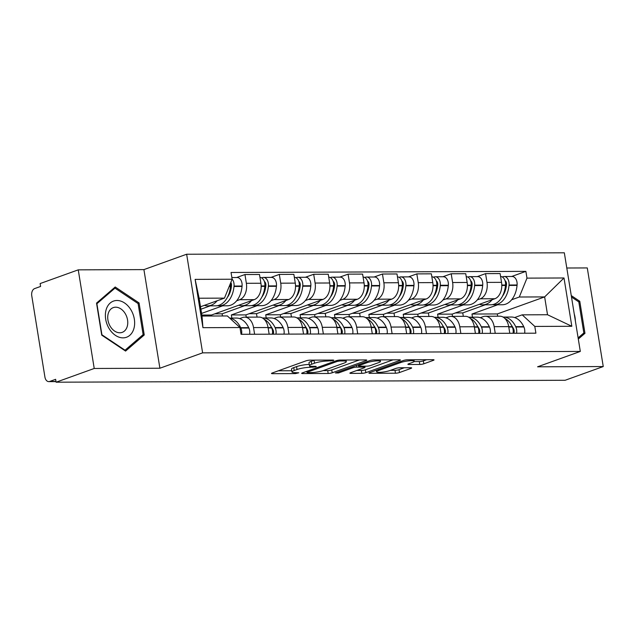 <?xml version="1.0" encoding="UTF-8"?>
<svg xmlns="http://www.w3.org/2000/svg" width="635" height="635" viewBox="0 0 635 635"><rect width="100%" height="100%" fill="white"/><g stroke="black" fill="none" stroke-linecap="round" stroke-linejoin="round"><path stroke-width="0.95" d="M333.272 360.529L333.764 360.212L333.073 360.061L310.086 360.148A2.905 0.5 170.8 0 0 306.046 360.831L272.193 373.015A2.905 0.5 170.8 0 0 271.494 373.467A2.905 0.5 170.8 0 0 272.478 373.682L295.458 373.594L298.783 372.793L295.116 372.658A9.287 1.595 170.8 0 1 291.965 371.975A9.287 1.595 170.8 0 1 294.211 370.522L297.037 369.506A9.287 1.595 170.8 0 1 309.975 367.316L315.778 366.824L316.27 366.506L315.579 366.355L312.61 366.363A9.287 1.595 170.8 0 1 309.459 365.689A9.287 1.595 170.8 0 1 311.706 364.228L314.523 363.212A9.287 1.595 170.8 0 1 327.462 361.021L333.272 360.529M419.798 364.458A2.905 0.5 170.8 0 0 423.839 363.768L433.34 360.355A2.905 0.5 170.8 0 0 434.038 359.894A2.905 0.5 170.8 0 0 433.054 359.688L407.527 359.783A2.905 0.5 170.8 0 0 403.487 360.466L369.633 372.642A2.905 0.5 170.8 0 0 368.935 373.102A2.905 0.5 170.8 0 0 369.919 373.316L395.446 373.221A2.905 0.5 170.8 0 0 399.486 372.531L410.956 368.403A2.905 0.5 170.8 0 0 411.663 367.951A2.905 0.5 170.8 0 0 410.678 367.736L399.748 367.776A2.905 0.5 170.8 0 0 395.708 368.459L390.017 370.507A7.763 1.333 170.8 0 1 381.651 372.213A7.763 1.333 170.8 0 1 376.571 371.769A7.763 1.333 170.8 0 1 378.452 370.554L400.733 362.537A7.763 1.333 170.8 0 1 409.107 360.831A7.763 1.333 170.8 0 1 414.187 361.267A7.763 1.333 170.8 0 1 412.305 362.49L408.591 363.823A2.905 0.5 170.8 0 0 407.892 364.284A2.905 0.5 170.8 0 0 408.876 364.498L419.798 364.458L419.33 361.577A2.905 0.5 170.8 0 0 423.37 360.894L426.672 359.712M159.893 368.229L143.915 269.605L78.248 269.851L94.226 368.475L159.893 368.229L202.613 352.854L580.311 351.433L537.583 366.808L603.25 366.554L565.126 380.278L56.094 382.199L55.634 379.317L49.697 381.46L55.975 381.437M94.226 368.475L56.094 382.199M366.07 360.609A2.905 0.5 170.8 0 0 366.768 360.148A2.905 0.5 170.8 0 0 365.784 359.934L340.265 360.037A2.905 0.5 170.8 0 0 336.217 360.72L302.371 372.896A2.905 0.5 170.8 0 0 301.665 373.356A2.905 0.5 170.8 0 0 302.649 373.57L328.176 373.475A2.905 0.5 170.8 0 0 332.216 372.785L366.07 360.609L365.958 359.942M373.896 359.91L399.423 359.807A2.905 0.5 170.8 0 1 400.407 360.021A2.905 0.5 170.8 0 1 399.701 360.482L365.855 372.658A2.905 0.5 170.8 0 1 361.807 373.348L350.885 373.388A2.905 0.5 170.8 0 1 349.901 373.174A2.905 0.5 170.8 0 1 350.607 372.713L364.331 367.776A2.905 0.5 170.8 0 0 365.03 367.324A2.905 0.5 170.8 0 0 364.045 367.109L356.806 367.133A2.905 0.5 170.8 0 0 352.758 367.824L338.471 372.967L335.439 372.975L369.856 360.593A2.905 0.5 170.8 0 1 373.896 359.91M78.248 269.851L40.124 283.567L40.592 286.448L34.647 288.584A5.913 3.945 -90.2 0 0 31.75 295.712L44.926 377.087A5.913 3.945 -90.2 0 0 48.784 381.619A5.913 3.945 -90.2 0 0 49.697 381.46M143.915 269.605L186.642 254.23L564.332 252.801L580.311 351.433M603.25 366.554L587.28 267.93L566.793 268.01M239.633 318.595L242.578 317.532A13.605 9.073 89.8 0 1 244.665 317.159A13.605 9.073 89.8 0 1 253.532 327.589L254.611 334.248M211.669 316.016L211.511 315.023L254.238 299.649A13.605 9.073 -90.2 0 0 260.906 283.25L246.364 283.305A13.605 9.073 89.8 0 1 239.689 299.704L236.649 300.799M222.734 305.808L201.581 313.42M246.364 283.305L244.943 274.534L236.649 277.519M269.153 334.193L268.073 327.533A13.605 9.073 -90.2 0 0 259.215 317.103L244.665 317.159M260.906 283.25L259.485 274.487L244.943 274.534M274.01 318.46L276.955 317.405A13.605 9.073 89.8 0 1 279.043 317.032A13.605 9.073 89.8 0 1 287.909 327.462L288.988 334.113M257.104 305.681L231.346 314.952L231.846 318.087M271.018 277.392L279.321 274.407L280.733 283.178A13.605 9.073 89.8 0 1 274.066 299.577L271.018 300.673M303.53 334.058L302.45 327.406A13.605 9.073 -90.2 0 0 293.592 316.976L279.043 317.032M246.253 317.151L245.888 314.897L288.608 299.522A13.605 9.073 -90.2 0 0 295.283 283.123L293.862 274.352L279.321 274.407M308.388 318.333L311.333 317.278A13.605 9.073 89.8 0 1 313.42 316.897A13.605 9.073 89.8 0 1 322.286 327.327L323.366 333.986M291.481 305.546L265.716 314.817L266.224 317.952M305.395 277.265L313.69 274.28L315.111 283.051A13.605 9.073 89.8 0 1 308.443 299.45L305.395 300.545M337.907 333.931L336.828 327.271A13.605 9.073 -90.2 0 0 327.962 316.841L313.42 316.897M280.63 317.024L280.265 314.762L322.985 299.395A13.605 9.073 -90.2 0 0 329.66 282.996L328.239 274.225L313.69 274.28M342.765 318.206L345.702 317.143A13.605 9.073 89.8 0 1 347.797 316.77A13.605 9.073 89.8 0 1 356.664 327.2L357.735 333.859M325.858 305.419L300.093 314.69L300.601 317.825M339.773 277.13L348.067 274.145L349.488 282.916A13.605 9.073 89.8 0 1 342.821 299.315L339.773 300.411M372.285 333.804L371.205 327.144A13.605 9.073 -90.2 0 0 362.339 316.714L347.797 316.77M315 316.897L314.635 314.635L357.362 299.26A13.605 9.073 -90.2 0 0 364.03 282.861L362.609 274.098L348.067 274.145M377.142 318.072L380.079 317.016A13.605 9.073 89.8 0 1 382.175 316.643A13.605 9.073 89.8 0 1 391.033 327.073L392.112 333.724M360.235 305.292L334.47 314.563L334.978 317.698M374.15 277.003L382.445 274.018L383.865 282.789A13.605 9.073 89.8 0 1 377.198 299.188L374.15 300.284M406.662 333.669L405.582 327.017A13.605 9.073 -90.2 0 0 396.716 316.587L382.175 316.643M349.377 316.762L349.012 314.508L391.739 299.133A13.605 9.073 -90.2 0 0 398.407 282.734L396.986 273.963L382.445 274.018M411.512 317.945L414.457 316.889A13.605 9.073 89.8 0 1 416.552 316.508A13.605 9.073 89.8 0 1 425.41 326.938L426.49 333.597M394.613 305.157L368.848 314.428L369.356 317.563M408.527 276.876L416.822 273.891L418.243 282.662A13.605 9.073 89.8 0 1 411.567 299.061L408.527 300.157M441.031 333.542L439.96 326.882A13.605 9.073 -90.2 0 0 431.094 316.452L416.552 316.508M383.754 316.635L383.389 314.373L426.117 299.006A13.605 9.073 -90.2 0 0 432.784 282.607L431.363 273.836L416.822 273.891M445.889 317.817L448.834 316.754A13.605 9.073 89.8 0 1 450.921 316.381A13.605 9.073 89.8 0 1 459.788 326.811L460.867 333.47M428.99 305.03L403.225 314.301L403.733 317.436M442.905 276.741L451.199 273.756L452.62 282.527A13.605 9.073 89.8 0 1 445.945 298.926L442.905 300.022M475.409 333.415L474.329 326.755A13.605 9.073 -90.2 0 0 465.471 316.325L450.921 316.381M418.132 316.508L417.767 314.246L460.486 298.871A13.605 9.073 -90.2 0 0 467.162 282.472L465.741 273.709L451.199 273.756M480.266 317.683L483.211 316.627A13.605 9.073 89.8 0 1 485.299 316.254A13.605 9.073 89.8 0 1 494.165 326.684L495.244 333.335M463.359 304.903L437.594 314.174L438.102 317.309M477.274 276.614L485.569 273.629L486.989 282.4A13.605 9.073 89.8 0 1 480.322 298.799L477.274 299.895M509.786 333.28L508.706 326.628A13.605 9.073 -90.2 0 0 499.84 316.198L485.299 316.254M452.509 316.373L452.144 314.119L494.863 298.744A13.605 9.073 -90.2 0 0 501.539 282.345L500.118 273.574L485.569 273.629M452.144 314.119L437.594 314.174M417.767 314.246L403.225 314.301M383.389 314.373L368.848 314.428M349.012 314.508L334.47 314.563M314.635 314.635L300.093 314.69M280.265 314.762L265.716 314.817M245.888 314.897L231.346 314.952M211.511 315.023L201.843 315.063M200.493 306.745L224.457 298.125L199.112 298.22L202.001 316.047L227.346 315.952L239.966 327.541L241.062 334.296L535.9 333.184L534.805 326.43L522.184 314.841L547.521 314.746L544.639 296.918L519.295 297.013L511.651 299.768M239.966 327.541L202.946 327.676L195.12 279.376L232.14 279.233L224.457 298.125M519.295 297.013L526.979 278.122L525.883 271.367L231.045 272.478L232.14 279.233M526.979 278.122L563.999 277.979L571.825 326.287L534.805 326.43M202.613 352.854L186.642 254.23M139.065 302.935L115.205 286.996L96.536 303.093L101.719 335.137L125.579 351.076L144.248 334.97L139.065 302.935L137.811 303.379M578.302 339.058L584.97 333.311L579.779 301.276L571.262 295.585M497.681 316.206L497.316 313.944L544.639 296.918L563.999 277.979M514.644 317.556L522.184 314.841M497.737 304.768L471.972 314.039L472.48 317.175M497.316 313.944L471.972 314.039M511.651 276.487L525.883 271.367M202.946 327.676L202.001 316.047M195.12 279.376L199.112 298.22M547.521 314.746L571.825 326.287M141.613 335.923L144.248 334.97M578.533 301.72L579.779 301.276M582.327 334.264L584.97 333.311M314.658 360.132A9.287 1.595 170.8 0 0 314.063 360.339L314.523 363.212M309.459 365.689L308.991 362.807A9.287 1.595 170.8 0 1 311.237 361.347L314.063 360.339M309.253 364.442A9.287 1.595 170.8 0 0 296.569 366.625L297.037 369.506M291.965 371.975L291.505 369.102A9.287 1.595 170.8 0 1 293.751 367.641L296.569 366.625M278.4 370.784L291.767 370.729M323.136 370.61L327.708 370.594A2.905 0.5 170.8 0 0 331.756 369.911L359.402 359.958M340.011 360.974L337.177 361.45L307.467 372.142L306.975 372.459L307.665 372.61L310.801 372.602A9.287 1.595 170.8 0 0 323.739 370.411L344.051 363.101A9.287 1.595 170.8 0 0 346.297 361.64A9.287 1.595 170.8 0 0 343.146 360.958L340.011 360.974L339.86 360.045M393.033 359.839L365.387 369.784L365.855 372.658M356.806 370.483L361.347 370.467A2.905 0.5 170.8 0 0 365.387 369.784M378.579 362.648A7.763 1.333 170.8 0 0 380.452 361.434A7.763 1.333 170.8 0 0 375.372 360.998A7.763 1.333 170.8 0 0 367.006 362.696L359.156 365.522A2.905 0.5 170.8 0 0 358.45 365.974A2.905 0.5 170.8 0 0 359.434 366.189L366.681 366.165A2.905 0.5 170.8 0 0 370.729 365.474L378.579 362.648M414.036 361.601L419.33 361.577M390.438 370.356L394.978 370.34A2.905 0.5 170.8 0 0 399.018 369.657L404.289 367.76M375.841 370.411L376.349 370.411M230.822 282.48A3.619 2.413 89.8 0 1 231.497 285.52L231.458 285.94A18.629 12.422 89.8 0 1 227.401 297.315M217.472 305.673A22.471 14.986 -90.2 0 0 219.234 305.824L227.282 305.792A22.471 14.986 -90.2 0 0 230.735 305.173A22.471 14.986 -90.2 0 0 242.038 286.448L242.078 286.028A7.469 4.977 -90.2 0 0 237.117 277.519L231.87 277.543M219.234 305.824A22.471 14.986 -90.2 0 0 222.694 305.205A22.471 14.986 -90.2 0 0 233.998 286.48L234.037 286.06A7.469 4.977 -90.2 0 0 232.116 279.09M230.434 283.424A7.469 4.977 89.8 0 1 230.513 286.067L230.473 286.488A22.471 14.986 89.8 0 1 219.162 305.213A22.471 14.986 89.8 0 1 215.709 305.832L207.669 305.864A22.471 14.986 -90.2 0 0 211.122 305.244A22.471 14.986 -90.2 0 0 217.122 300.768M204.406 305.34A22.471 14.986 -90.2 0 0 207.669 305.864M241.57 334.296A7.469 4.977 -90.2 0 0 240.832 328.041L240.673 327.692A22.471 14.986 -90.2 0 0 229.791 318.198M249.611 334.264A7.469 4.977 -90.2 0 0 248.88 328.009L248.714 327.66A22.471 14.986 -90.2 0 0 236.379 318.064L229.672 318.095M200.898 309.213L210.233 305.856M230.465 283.662L231.251 283.377M109.117 328.565A19.217 13.938 70.2 0 0 129.794 335.328A19.217 13.938 70.2 0 0 130.897 309.777A19.217 13.938 70.2 0 0 110.228 303.014A19.217 13.938 70.2 0 0 109.117 328.565M110.284 326.422A13.16 9.541 70.2 0 0 122.198 332.367A13.16 9.541 70.2 0 0 125.198 313.555A13.16 9.541 70.2 0 0 113.284 307.61A13.16 9.541 70.2 0 0 110.284 326.422M114.983 288.131L138.097 303.57L143.129 334.613L125.039 350.218L101.918 334.772L96.893 303.728L114.983 288.131L113.101 288.806M124.555 350.393L125.039 350.218M575.358 320.881A19.217 13.938 70.2 0 0 574.246 314.031M571.492 297.021L578.81 301.911L583.843 332.954L578.112 337.891M264.39 281.535A3.619 2.413 89.8 0 1 265.874 285.393L265.835 285.813A18.629 12.422 89.8 0 1 261.779 297.18M251.849 305.546A22.471 14.986 -90.2 0 0 253.611 305.689L261.652 305.665A22.471 14.986 -90.2 0 0 265.113 305.046A22.471 14.986 -90.2 0 0 276.416 286.314L276.455 285.893A7.469 4.977 -90.2 0 0 271.494 277.392L263.454 277.424A7.469 4.977 -90.2 0 0 262.303 277.63L261.62 277.876M253.611 305.689A22.471 14.986 -90.2 0 0 257.064 305.07A22.471 14.986 -90.2 0 0 268.375 286.345L268.415 285.925A7.469 4.977 -90.2 0 0 263.454 277.424M259.961 277.431A7.469 4.977 89.8 0 1 264.882 285.94L264.843 286.361A22.471 14.986 89.8 0 1 253.54 305.086A22.471 14.986 89.8 0 1 250.087 305.705L242.046 305.737A22.471 14.986 -90.2 0 0 245.499 305.117A22.471 14.986 -90.2 0 0 251.5 300.633M238.784 305.213A22.471 14.986 -90.2 0 0 242.046 305.737M264.057 319.183A22.471 14.986 89.8 0 1 271.518 327.573L271.685 327.922A7.469 4.977 89.8 0 1 272.415 334.177M275.947 334.169A7.469 4.977 -90.2 0 0 275.209 327.906L275.05 327.565A22.471 14.986 -90.2 0 0 262.707 317.968A22.471 14.986 -90.2 0 0 262.43 317.976M283.988 334.137A7.469 4.977 -90.2 0 0 283.25 327.882L283.091 327.533A22.471 14.986 -90.2 0 0 270.756 317.937L262.707 317.968M222.48 315.968L222.131 313.817L214.797 313.841M222.131 313.817L244.602 305.729M270.939 326.414A18.629 12.422 89.8 0 1 272.955 329.763L273.113 330.113A3.619 2.413 89.8 0 1 273.161 334.177M264.843 283.535L265.628 283.25M298.767 281.408A3.619 2.413 89.8 0 1 300.244 285.266L300.212 285.687A18.629 12.422 89.8 0 1 296.156 297.053M286.226 305.411A22.471 14.986 -90.2 0 0 287.988 305.562L296.029 305.53A22.471 14.986 -90.2 0 0 299.482 304.911A22.471 14.986 -90.2 0 0 310.793 286.187L310.832 285.766A7.469 4.977 -90.2 0 0 305.872 277.265L297.823 277.289A7.469 4.977 -90.2 0 0 296.68 277.495L295.997 277.741M287.988 305.562A22.471 14.986 -90.2 0 0 291.441 304.943A22.471 14.986 -90.2 0 0 302.744 286.218L302.784 285.798A7.469 4.977 -90.2 0 0 297.823 277.289M294.338 277.305A7.469 4.977 89.8 0 1 299.26 285.813L299.22 286.234A22.471 14.986 89.8 0 1 287.917 304.959A22.471 14.986 89.8 0 1 284.464 305.578L276.416 305.61A22.471 14.986 -90.2 0 0 279.876 304.983A22.471 14.986 -90.2 0 0 285.877 300.506M273.161 305.078A22.471 14.986 -90.2 0 0 276.416 305.61M298.434 319.056A22.471 14.986 89.8 0 1 305.895 327.446L306.062 327.795A7.469 4.977 89.8 0 1 306.792 334.05M310.317 334.034A7.469 4.977 -90.2 0 0 309.586 327.779L309.42 327.43A22.471 14.986 -90.2 0 0 297.085 317.841A22.471 14.986 -90.2 0 0 296.807 317.841M318.365 334.002A7.469 4.977 -90.2 0 0 317.627 327.747L317.468 327.398A22.471 14.986 -90.2 0 0 305.125 317.81L297.085 317.841M257.056 317.111L256.5 313.682L249.174 313.714M256.5 313.682L278.979 305.594M305.316 326.287A18.629 12.422 89.8 0 1 307.324 329.636L307.491 329.986A3.619 2.413 89.8 0 1 307.538 334.042M299.22 283.401L300.006 283.123M333.145 281.281A3.619 2.413 89.8 0 1 334.621 285.131L334.581 285.552A18.629 12.422 89.8 0 1 330.533 296.926M320.604 305.284A22.471 14.986 -90.2 0 0 322.366 305.435L330.406 305.403A22.471 14.986 -90.2 0 0 333.859 304.784A22.471 14.986 -90.2 0 0 345.17 286.06L345.202 285.639A7.469 4.977 -90.2 0 0 340.249 277.13L332.2 277.162A7.469 4.977 -90.2 0 0 331.057 277.368L330.375 277.614M322.366 305.435A22.471 14.986 -90.2 0 0 325.818 304.816A22.471 14.986 -90.2 0 0 337.122 286.091L337.161 285.671A7.469 4.977 -90.2 0 0 332.2 277.162M328.716 277.177A7.469 4.977 89.8 0 1 333.637 285.679L333.597 286.099A22.471 14.986 89.8 0 1 322.294 304.824A22.471 14.986 89.8 0 1 318.841 305.443L310.793 305.475A22.471 14.986 -90.2 0 0 314.246 304.856A22.471 14.986 -90.2 0 0 320.254 300.379M307.538 304.951A22.471 14.986 -90.2 0 0 310.793 305.475M332.811 318.921A22.471 14.986 89.8 0 1 340.273 327.319L340.439 327.66A7.469 4.977 89.8 0 1 341.17 333.923M344.694 333.907A7.469 4.977 -90.2 0 0 343.964 327.652L343.797 327.303A22.471 14.986 -90.2 0 0 331.462 317.706A22.471 14.986 -90.2 0 0 331.176 317.714M352.742 333.875A7.469 4.977 -90.2 0 0 352.004 327.62L351.846 327.271A22.471 14.986 -90.2 0 0 339.503 317.675L331.462 317.706M291.433 316.984L290.878 313.555L283.551 313.579M290.878 313.555L313.357 305.467M339.693 326.152A18.629 12.422 89.8 0 1 341.701 329.501L341.868 329.851A3.619 2.413 89.8 0 1 341.916 333.915M333.597 283.273L334.383 282.988M367.514 281.146A3.619 2.413 89.8 0 1 368.998 285.004L368.959 285.425A18.629 12.422 89.8 0 1 364.903 296.791M354.973 305.157A22.471 14.986 -90.2 0 0 356.743 305.3L364.784 305.276A22.471 14.986 -90.2 0 0 368.236 304.657A22.471 14.986 -90.2 0 0 379.539 285.925L379.579 285.504A7.469 4.977 -90.2 0 0 374.618 277.003L366.578 277.035A7.469 4.977 -90.2 0 0 365.427 277.241L364.744 277.487M356.743 305.3A22.471 14.986 -90.2 0 0 360.196 304.681A22.471 14.986 -90.2 0 0 371.499 285.956L371.538 285.536A7.469 4.977 -90.2 0 0 366.578 277.035M363.093 277.043A7.469 4.977 89.8 0 1 368.014 285.552L367.975 285.972A22.471 14.986 89.8 0 1 356.672 304.697A22.471 14.986 89.8 0 1 353.211 305.316L345.17 305.348A22.471 14.986 -90.2 0 0 348.623 304.729A22.471 14.986 -90.2 0 0 354.632 300.244M341.908 304.824A22.471 14.986 -90.2 0 0 345.17 305.348M367.189 318.794A22.471 14.986 89.8 0 1 374.65 327.184L374.809 327.533A7.469 4.977 89.8 0 1 375.547 333.788M379.071 333.78A7.469 4.977 -90.2 0 0 378.341 327.517L378.174 327.176A22.471 14.986 -90.2 0 0 365.839 317.579A22.471 14.986 -90.2 0 0 365.554 317.587M387.112 333.748A7.469 4.977 -90.2 0 0 386.382 327.493L386.215 327.144A22.471 14.986 -90.2 0 0 373.88 317.548L365.839 317.579M325.811 316.849L325.255 313.428L317.929 313.452M325.255 313.428L347.734 305.34M374.071 326.025A18.629 12.422 89.8 0 1 376.079 329.374L376.245 329.724A3.619 2.413 89.8 0 1 376.293 333.788M367.975 283.147L368.76 282.861M401.891 281.019A3.619 2.413 89.8 0 1 403.376 284.877L403.336 285.298A18.629 12.422 89.8 0 1 399.28 296.664M389.35 305.022A22.471 14.986 -90.2 0 0 391.112 305.173L399.161 305.141A22.471 14.986 -90.2 0 0 402.614 304.522A22.471 14.986 -90.2 0 0 413.917 285.798L413.956 285.377A7.469 4.977 -90.2 0 0 408.996 276.876L400.955 276.9A7.469 4.977 -90.2 0 0 399.804 277.106L399.121 277.352M391.112 305.173A22.471 14.986 -90.2 0 0 394.573 304.554A22.471 14.986 -90.2 0 0 405.876 285.829L405.916 285.409A7.469 4.977 -90.2 0 0 400.955 276.9M397.462 276.916A7.469 4.977 89.8 0 1 402.392 285.425L402.352 285.845A22.471 14.986 89.8 0 1 391.041 304.57A22.471 14.986 89.8 0 1 387.588 305.189L379.547 305.221A22.471 14.986 -90.2 0 0 383 304.594A22.471 14.986 -90.2 0 0 389.001 300.117M376.285 304.689A22.471 14.986 -90.2 0 0 379.547 305.221M401.566 318.667A22.471 14.986 89.8 0 1 409.027 327.057L409.186 327.406A7.469 4.977 89.8 0 1 409.924 333.661M413.448 333.645A7.469 4.977 -90.2 0 0 412.71 327.39L412.552 327.041A22.471 14.986 -90.2 0 0 400.217 317.452A22.471 14.986 -90.2 0 0 399.931 317.452M421.489 333.613A7.469 4.977 -90.2 0 0 420.759 327.358L420.592 327.009A22.471 14.986 -90.2 0 0 408.257 317.421L400.217 317.452M360.188 316.722L359.632 313.293L352.298 313.325M359.632 313.293L382.111 305.205M408.448 325.898A18.629 12.422 89.8 0 1 410.456 329.248L410.615 329.597A3.619 2.413 89.8 0 1 410.662 333.653M402.344 283.012L403.13 282.734M436.269 280.892A3.619 2.413 89.8 0 1 437.753 284.742L437.713 285.163A18.629 12.422 89.8 0 1 433.657 296.537M423.728 304.895A22.471 14.986 -90.2 0 0 425.49 305.046L433.53 305.014A22.471 14.986 -90.2 0 0 436.991 304.395A22.471 14.986 -90.2 0 0 448.294 285.671L448.334 285.25A7.469 4.977 -90.2 0 0 443.373 276.741L435.332 276.773A7.469 4.977 -90.2 0 0 434.181 276.979L433.499 277.225M425.49 305.046A22.471 14.986 -90.2 0 0 428.942 304.427A22.471 14.986 -90.2 0 0 440.253 285.702L440.293 285.282A7.469 4.977 -90.2 0 0 435.332 276.773M431.84 276.789A7.469 4.977 89.8 0 1 436.761 285.29L436.729 285.71A22.471 14.986 89.8 0 1 425.418 304.435A22.471 14.986 89.8 0 1 421.965 305.054L413.925 305.086A22.471 14.986 -90.2 0 0 417.378 304.467A22.471 14.986 -90.2 0 0 423.378 299.99M410.662 304.562A22.471 14.986 -90.2 0 0 413.925 305.086M435.935 318.532A22.471 14.986 89.8 0 1 443.405 326.93L443.563 327.271A7.469 4.977 89.8 0 1 444.302 333.534M447.826 333.518A7.469 4.977 -90.2 0 0 447.088 327.263L446.929 326.914A22.471 14.986 -90.2 0 0 434.586 317.317A22.471 14.986 -90.2 0 0 434.308 317.325M455.867 333.486A7.469 4.977 -90.2 0 0 455.136 327.231L454.97 326.882A22.471 14.986 -90.2 0 0 442.635 317.286L434.586 317.317M394.565 316.595L394.01 313.166L386.675 313.19M394.01 313.166L416.481 305.078M442.817 325.763A18.629 12.422 89.8 0 1 444.833 329.113L444.992 329.462A3.619 2.413 89.8 0 1 445.04 333.526M436.721 282.885L437.507 282.599M470.646 280.757A3.619 2.413 89.8 0 1 472.122 284.615L472.091 285.036A18.629 12.422 89.8 0 1 468.035 296.402M458.105 304.768A22.471 14.986 -90.2 0 0 459.867 304.911L467.908 304.887A22.471 14.986 -90.2 0 0 471.361 304.268A22.471 14.986 -90.2 0 0 482.671 285.536L482.711 285.115A7.469 4.977 -90.2 0 0 477.75 276.614L469.702 276.646A7.469 4.977 -90.2 0 0 468.559 276.852L467.876 277.098M459.867 304.911A22.471 14.986 -90.2 0 0 463.32 304.292A22.471 14.986 -90.2 0 0 474.631 285.567L474.662 285.147A7.469 4.977 -90.2 0 0 469.702 276.646M466.217 276.654A7.469 4.977 89.8 0 1 471.138 285.163L471.099 285.583A22.471 14.986 89.8 0 1 459.796 304.308A22.471 14.986 89.8 0 1 456.343 304.927L448.294 304.959A22.471 14.986 -90.2 0 0 451.755 304.34A22.471 14.986 -90.2 0 0 457.756 299.855M445.04 304.435A22.471 14.986 -90.2 0 0 448.294 304.959M470.313 318.405A22.471 14.986 89.8 0 1 477.774 326.795L477.941 327.144A7.469 4.977 89.8 0 1 478.671 333.399M482.203 333.391A7.469 4.977 -90.2 0 0 481.465 327.128L481.306 326.787A22.471 14.986 -90.2 0 0 468.963 317.19A22.471 14.986 -90.2 0 0 468.686 317.198M490.244 333.359A7.469 4.977 -90.2 0 0 489.506 327.104L489.347 326.755A22.471 14.986 -90.2 0 0 477.004 317.159L468.963 317.19M428.935 316.46L428.379 313.039L421.053 313.063M428.379 313.039L450.858 304.951M477.195 325.636A18.629 12.422 89.8 0 1 479.203 328.986L479.369 329.335A3.619 2.413 89.8 0 1 479.417 333.399M471.099 282.758L471.884 282.472M505.023 280.63A3.619 2.413 89.8 0 1 506.5 284.488L506.46 284.909A18.629 12.422 89.8 0 1 502.412 296.275M492.482 304.633A22.471 14.986 -90.2 0 0 494.244 304.784L502.285 304.752A22.471 14.986 -90.2 0 0 505.738 304.133A22.471 14.986 -90.2 0 0 517.049 285.409L517.088 284.988A7.469 4.977 -90.2 0 0 512.128 276.487L504.079 276.511A7.469 4.977 -90.2 0 0 502.936 276.717L502.253 276.963M494.244 304.784A22.471 14.986 -90.2 0 0 497.697 304.165A22.471 14.986 -90.2 0 0 509 285.44L509.04 285.02A7.469 4.977 -90.2 0 0 504.079 276.511M500.594 276.527A7.469 4.977 89.8 0 1 505.516 285.036L505.476 285.456A22.471 14.986 89.8 0 1 494.173 304.181A22.471 14.986 89.8 0 1 490.72 304.8L482.671 304.832A22.471 14.986 -90.2 0 0 486.132 304.205A22.471 14.986 -90.2 0 0 492.133 299.728M479.417 304.3A22.471 14.986 -90.2 0 0 482.671 304.832M504.69 318.278A22.471 14.986 89.8 0 1 512.151 326.668L512.318 327.017A7.469 4.977 89.8 0 1 513.048 333.272M516.572 333.256A7.469 4.977 -90.2 0 0 515.842 327.001L515.676 326.652A22.471 14.986 -90.2 0 0 503.341 317.063A22.471 14.986 -90.2 0 0 503.055 317.063M524.621 333.224A7.469 4.977 -90.2 0 0 523.883 326.969L523.724 326.62A22.471 14.986 -90.2 0 0 511.381 317.032L503.341 317.063M463.312 316.333L462.756 312.904L455.43 312.936M462.756 312.904L485.235 304.816M511.572 325.509A18.629 12.422 89.8 0 1 513.58 328.859L513.747 329.208A3.619 2.413 89.8 0 1 513.794 333.264M505.476 282.623L506.262 282.345M467.162 282.472L452.62 282.527M432.784 282.607L418.243 282.662M398.407 282.734L383.865 282.789M364.03 282.861L349.488 282.916M329.66 282.996L315.111 283.051M295.283 283.123L280.733 283.178M501.539 282.345L486.989 282.4M494.863 298.744L480.322 298.799M460.486 298.871L445.945 298.926M474.329 326.755L459.788 326.811M426.117 299.006L411.567 299.061M439.96 326.882L425.41 326.938M391.739 299.133L377.198 299.188M405.582 327.017L391.033 327.073M357.362 299.26L342.821 299.315M371.205 327.144L356.664 327.2M322.985 299.395L308.443 299.45M336.828 327.271L322.286 327.327M288.608 299.522L274.066 299.577M302.45 327.406L287.909 327.462M254.238 299.649L239.689 299.704M268.073 327.533L253.532 327.589M508.706 326.628L494.165 326.684M327.311 360.085L327.462 361.021M311.237 361.347L311.706 364.228M312.801 366.363L312.952 367.3M309.761 366.006L309.975 367.316M293.751 367.641L294.211 370.522M295.307 372.658L295.458 373.594M272.359 372.951L272.478 373.682M330.287 360.069L330.438 361.005M331.756 369.911L332.216 372.785M327.708 370.594L328.176 373.475M302.538 372.84L302.649 373.57M337.018 360.482L337.177 361.45M307.3 371.126L307.467 372.142M342.995 360.021L343.146 360.958M399.598 359.815L399.701 360.482M361.347 370.467L361.807 373.348M350.766 372.658L350.885 373.388M363.895 366.173L364.045 367.109M356.521 365.387L356.806 367.133M352.592 366.8L352.758 367.824M338.304 371.943L338.471 372.967M366.839 361.68L367.006 362.696M358.989 364.498L359.156 365.522M408.757 363.768L408.876 364.498M400.566 361.513L400.733 362.537M378.285 369.538L378.452 370.554M410.853 367.736L410.956 368.403M399.018 369.657L399.486 372.531M394.978 370.34L395.446 373.221M369.8 372.586L369.919 373.316M433.229 359.688L433.34 360.355M423.37 360.894L423.839 363.768M242.078 286.028L234.037 286.06M230.513 286.067L229.362 286.075M230.473 286.488L229.187 286.496M248.88 328.009L240.832 328.041M242.038 286.448L233.998 286.48M248.714 327.66L240.673 327.692M276.455 285.893L268.415 285.925M264.882 285.94L261.152 285.956M264.843 286.361L261.16 286.377M271.518 327.573L268.089 327.589M271.685 327.922L268.145 327.938M283.25 327.882L275.209 327.906M276.416 286.314L268.375 286.345M283.091 327.533L275.05 327.565M310.832 285.766L302.784 285.798M299.26 285.813L295.529 285.821M299.22 286.234L295.537 286.242M305.895 327.446L302.458 327.462M306.062 327.795L302.522 327.803M317.627 327.747L309.586 327.779M310.793 286.187L302.744 286.218M317.468 327.398L309.42 327.43M345.202 285.639L337.161 285.671M333.637 285.679L329.906 285.694M333.597 286.099L329.914 286.115M340.273 327.319L336.836 327.327M340.439 327.66L336.891 327.676M352.004 327.62L343.964 327.652M345.17 286.06L337.122 286.091M351.846 327.271L343.797 327.303M379.579 285.504L371.538 285.536M368.014 285.552L364.284 285.567M367.975 285.972L364.292 285.988M374.65 327.184L371.213 327.2M374.809 327.533L371.269 327.549M386.382 327.493L378.341 327.517M379.539 285.925L371.499 285.956M386.215 327.144L378.174 327.176M413.956 285.377L405.916 285.409M402.392 285.425L398.661 285.433M402.352 285.845L398.661 285.853M409.027 327.057L405.59 327.073M409.186 327.406L405.646 327.414M420.759 327.358L412.71 327.39M413.917 285.798L405.876 285.829M420.592 327.009L412.552 327.041M448.334 285.25L440.293 285.282M436.761 285.29L433.038 285.305M436.729 285.71L433.038 285.726M443.405 326.93L439.968 326.938M443.563 327.271L440.023 327.287M455.136 327.231L447.088 327.263M448.294 285.671L440.253 285.702M454.97 326.882L446.929 326.914M482.711 285.115L474.662 285.147M471.138 285.163L467.408 285.178M471.099 285.583L467.416 285.599M477.774 326.795L474.337 326.811M477.941 327.144L474.401 327.16M489.506 327.104L481.465 327.128M482.671 285.536L474.631 285.567M489.347 326.755L481.306 326.787M517.088 284.988L509.04 285.02M505.516 285.036L501.785 285.044M505.476 285.456L501.793 285.464M512.151 326.668L508.714 326.684M512.318 327.017L508.77 327.025M523.883 326.969L515.842 327.001M517.049 285.409L509 285.44M523.724 326.62L515.676 326.652M55.999 381.595L48.784 381.619M306.784 371.308L306.975 372.459M346.035 360.013L346.297 361.64M364.847 366.165L365.03 367.324M380.206 359.886L380.452 361.434M358.259 364.768L358.45 365.974M413.941 359.759L414.187 361.267M376.325 370.237L376.571 371.769"/></g></svg>

